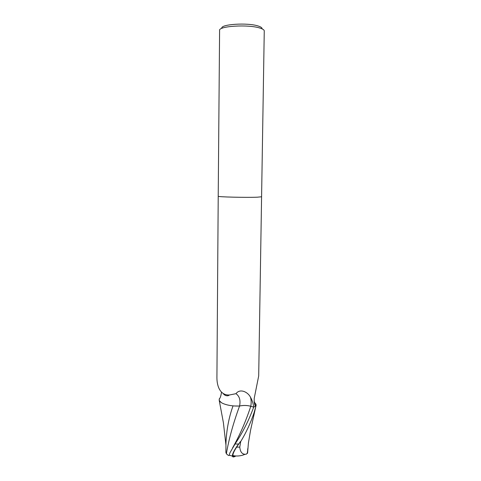 <?xml version="1.0" encoding="UTF-8"?>
<svg xmlns="http://www.w3.org/2000/svg" width="481" height="481" viewBox="0 0 481 481"><rect width="100%" height="100%" fill="white"/><g stroke="black" fill="none" stroke-linecap="round" stroke-linejoin="round"><path stroke-width="0.72" d="M219.757 398.406C220.424 397.354 220.947 395.641 221.332 393.26L221.446 392.135M254.1 401.124L254.738 402.831C255.85 403.89 256.157 404.978 255.651 406.09L253.715 407.124L250.805 406.253C247.12 405.279 243.38 405.194 239.58 406C240.722 400.318 239.52 396.212 235.973 393.68C239.941 388.245 247.739 391.865 250.415 397.072C252.062 399.873 253.162 403.228 253.715 407.124M255.591 406.18L254.768 404.906L254.19 402.344L254.221 398.298L258.694 375.932L261.586 196.777L257.347 197.192C246.146 197.667 216.985 196.945 218.218 196.242L219.595 30.399C218.35 26.058 248.461 24.218 259.944 28.072C262.806 28.956 264.249 29.912 264.261 30.946L261.586 196.777L257.347 197.192C246.146 197.667 216.985 196.945 218.218 196.242L216.919 377.567C216.871 386.652 220.514 395.61 229.539 394.967L235.973 393.68M262.037 28.836C262.229 27.82 260.93 26.876 258.147 25.998C247.517 22.403 219.877 24.284 221.867 28.343M239.58 406C227.621 406.613 216.69 402.32 219.685 398.496M255.651 406.09L254.389 403.595M235.876 455.976C233.82 457.215 232.66 457.269 232.401 456.138C232.239 453.968 234.289 449.939 238.54 444.047L240.698 441.606C246.17 432.551 250.613 422.973 254.028 412.86L255.97 405.94L253.685 407.136C248.887 420.292 242.671 432.581 235.041 443.999L229.882 452.874L229.257 455.152C229.172 455.958 228.216 455.495 226.383 453.769C228.8 439.393 233.189 423.478 239.55 406.03C243.332 405.218 247.072 405.297 250.775 406.271L253.685 407.136M247.493 451.376L247.372 452.976L246.362 454.172L245.076 454.286C241.979 454.142 240.217 451.743 239.778 447.096L236.616 447.144C233.964 451.256 232.732 454.07 232.918 455.591C233.111 456.487 233.91 456.601 235.317 455.94M247.727 448.707L247.571 453.252L248.406 443.013L250.559 430.279L255.712 406.968M247.571 453.252L247.258 453.403M226.383 453.769L225.884 452.374L225.974 442.616C226.611 429.359 228.968 417.099 233.051 405.844M219.354 398.635L219.246 400.505L221.476 402.747M240.356 441.624L236.616 447.144M239.778 447.096L240.698 441.606M255.97 405.94C256.331 404.834 255.904 403.763 254.696 402.729M235.077 405.982L239.55 406.03M250.805 406.253C251.383 402.831 251.25 399.771 250.415 397.072M232.576 447.889C239.748 435.305 245.815 421.434 250.775 406.271M238.54 444.047L235.041 443.999M223.13 393.458C224.344 395.208 225.998 395.971 228.078 395.749L229.539 394.961M232.918 455.591C237.109 456.421 241.161 455.988 245.076 454.286M225.95 445.135L223.412 422.793L219.246 400.505M229.257 455.152L232.401 456.138"/></g></svg>
